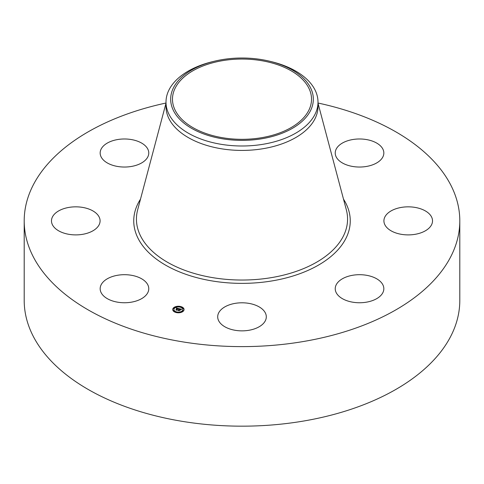 <?xml version="1.0" encoding="UTF-8"?>
<svg xmlns="http://www.w3.org/2000/svg" width="484" height="484" viewBox="0 0 484 484"><rect width="100%" height="100%" fill="white"/><g stroke="black" fill="none" stroke-linecap="round" stroke-linejoin="round"><path stroke-width="0.73" d="M147.789 284.774A24.303 14.03 180 0 1 148.769 288.724A24.303 14.03 180 0 1 127.921 302.609A24.303 14.03 180 0 1 101.15 292.675A24.303 14.03 180 0 1 100.164 288.724A24.303 14.03 180 0 1 121.012 274.833A24.303 14.03 180 0 1 147.789 284.774M318 103.025A217.8 125.743 180 0 1 459.8 220.867L459.8 300.425A217.8 125.743 180 0 1 303.317 421.086A217.8 125.743 180 0 1 24.2 300.425L24.2 220.867A217.8 125.743 180 0 1 166 103.025M459.8 220.867A217.8 125.743 180 0 1 303.317 341.529A217.8 125.743 180 0 1 24.2 220.867M269.703 61.244L271.518 61.686A76 43.881 180 0 1 318 102.118L318 106.54A76 43.881 180 0 1 263.399 148.642A76 43.881 180 0 1 166 106.54L166 102.118A76 43.881 180 0 1 169.073 89.764A76 43.881 180 0 1 212.482 61.686L214.297 61.244A71.329 41.182 180 0 1 269.703 61.244A71.329 41.182 180 0 1 310.444 110.788A71.329 41.182 180 0 1 221.92 138.708A71.329 41.182 180 0 1 173.556 87.598A71.329 41.182 180 0 1 214.297 61.244M318 102.118A76 43.881 180 0 1 314.927 114.472A76 43.881 180 0 1 263.399 144.22A76 43.881 180 0 1 166 102.118M261.572 137.704A69.527 40.142 180 0 1 172.473 99.19A69.527 40.142 180 0 1 222.428 60.675A69.527 40.142 180 0 1 311.527 99.19A69.527 40.142 180 0 1 261.572 137.704M386.891 214.14A24.303 14.03 180 0 1 414.225 207.273A24.303 14.03 180 0 1 432.521 220.867A24.303 14.03 180 0 1 429.544 227.595A24.303 14.03 180 0 1 402.204 234.462A24.303 14.03 180 0 1 383.915 220.867A24.303 14.03 180 0 1 386.891 214.14M131.309 166.472A24.303 14.03 180 0 1 100.164 153.011A24.303 14.03 180 0 1 117.624 139.549A24.303 14.03 180 0 1 148.769 153.011A24.303 14.03 180 0 1 131.309 166.472M352.691 275.263A24.303 14.03 180 0 1 383.836 288.724A24.303 14.03 180 0 1 366.376 302.185A24.303 14.03 180 0 1 335.231 288.724A24.303 14.03 180 0 1 352.691 275.263M253.652 304.515A24.303 14.03 180 0 1 266.303 316.832A24.303 14.03 180 0 1 230.348 329.144A24.303 14.03 180 0 1 217.697 316.832A24.303 14.03 180 0 1 253.652 304.515M336.211 156.961A24.303 14.03 180 0 1 335.231 153.011A24.303 14.03 180 0 1 356.079 139.12A24.303 14.03 180 0 1 382.85 149.06A24.303 14.03 180 0 1 383.836 153.011A24.303 14.03 180 0 1 362.988 166.895A24.303 14.03 180 0 1 336.211 156.961M97.109 227.595A24.303 14.03 180 0 1 69.775 234.462A24.303 14.03 180 0 1 51.479 220.867A24.303 14.03 180 0 1 54.456 214.14A24.303 14.03 180 0 1 81.796 207.273A24.303 14.03 180 0 1 100.085 220.867A24.303 14.03 180 0 1 97.109 227.595M183.636 310.776A5.675 3.273 180 0 1 177.283 312.737A5.675 3.273 180 0 1 172.715 309.524A5.675 3.273 180 0 1 173.151 308.272A5.675 3.273 180 0 1 179.497 306.312A5.675 3.273 180 0 1 184.065 309.524A5.675 3.273 180 0 1 183.636 310.776M182.522 310.516A4.471 2.583 180 0 1 177.519 312.059A4.471 2.583 180 0 1 173.919 309.524A4.471 2.583 180 0 1 174.264 308.538A4.471 2.583 180 0 1 179.262 306.995A4.471 2.583 180 0 1 182.861 309.524A4.471 2.583 180 0 1 182.522 310.516M179.013 308.635L178.421 308.943L177.822 308.465L176.932 310.105L175.886 309.851L177.259 308.459L176.412 308.538L177.332 308.362L176.327 308.465L176.291 307.975L179.013 308.635M179.08 308.756L178.469 309.022L179.086 308.707M178.342 308.731L177.9 308.611L176.944 309.941L177.132 310.28L175.958 309.996L177.029 310.214L177.858 308.556L178.36 308.756M181.633 309.24L180.974 309.548L179.945 308.961L179.497 309.585L180.03 309.07L180.889 309.433L180.06 309.119L179.697 309.633L180.568 309.578L180.169 310.129L179.419 309.693L179.11 310.601L177.985 310.335L178.481 310.25L178.892 309.681L178.505 309.645L178.959 309.585L178.451 309.554L179.038 309.476L179.255 308.671L181.633 309.24M181.651 309.391L181.01 309.639L181.651 309.391M180.29 310.238L180.659 309.627L180.29 310.238M179.534 309.851L179.328 310.801L177.967 310.438L179.225 310.74L179.503 309.802L180.006 309.966L179.534 309.851M180.653 306.898L179.987 306.82L180.653 306.898M183.394 310.722L182.734 310.649L183.394 310.722M183.394 308.483L182.734 308.405L183.394 308.483M176.769 312.307L176.109 312.228L176.769 312.307M180.653 312.307L179.987 312.228L180.653 312.307M173.387 308.326L174.052 308.405L173.387 308.326M176.134 306.747L176.793 306.82L176.134 306.747M173.387 310.571L174.052 310.649L173.387 310.571M178.971 309.464L179.443 308.913M178.892 309.923L178.959 309.585M178.529 310.462L178.892 309.681M179.443 308.998L179.848 309.094M177.332 308.502L177.731 308.592M177.259 308.701L177.332 308.362M176.376 309.972L177.259 308.417M184.059 309.663A5.675 3.273 0 0 0 180.677 306.808M180.09 306.681A5.675 3.273 0 0 0 176.696 306.681M176.109 306.808A5.675 3.273 0 0 0 173.151 308.55A5.675 3.273 0 0 0 172.721 309.663M173.925 309.663A4.471 2.583 0 0 0 173.919 309.808A4.471 2.583 0 0 0 176.249 312.071M176.793 312.216A4.471 2.583 0 0 0 179.987 312.216M180.538 312.071A4.471 2.583 0 0 0 182.522 310.795A4.471 2.583 0 0 0 182.861 309.808A4.471 2.583 0 0 0 182.855 309.663M182.758 310.849L183.394 310.849M182.758 308.611L183.394 308.611M173.387 308.611L174.022 308.611M173.387 310.849L174.022 310.849M318 103.195L346.344 209.85A105.566 60.948 180 0 1 271.724 277.574A105.566 60.948 180 0 1 137.656 209.85L166 103.195M343.495 199.124A108.259 62.503 180 0 1 272.48 280.841A108.259 62.503 180 0 1 162.824 263.49A108.259 62.503 180 0 1 140.505 199.124"/></g></svg>
